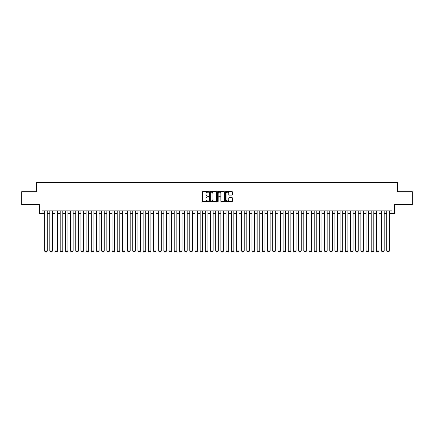 <?xml version="1.0" encoding="UTF-8"?>
<svg xmlns="http://www.w3.org/2000/svg" width="434" height="434" viewBox="0 0 434 434"><rect width="100%" height="100%" fill="white"/><g stroke="black" fill="none" stroke-linecap="round" stroke-linejoin="round"><path stroke-width="0.65" d="M208.705 191.871A0.358 0.358 0 0 0 208.353 191.513L202.944 191.513A0.51 0.51 0 0 0 202.434 192.023L202.434 201.181A0.51 0.51 0 0 0 202.944 201.691L208.353 201.691A0.358 0.358 0 0 0 208.705 201.333A0.358 0.358 0 0 0 208.353 200.98L207.653 200.98A1.627 1.627 0 0 1 206.02 199.347L206.02 198.588A1.627 1.627 0 0 1 207.653 196.96L208.353 196.96A0.358 0.358 0 0 0 208.705 196.602A0.358 0.358 0 0 0 208.353 196.244L207.653 196.244A1.627 1.627 0 0 1 206.02 194.616L206.02 193.852A1.627 1.627 0 0 1 207.653 192.224L208.353 192.224A0.358 0.358 0 0 0 208.705 191.871M231.87 195.099A0.51 0.51 0 0 0 232.38 194.589L232.38 192.023A0.51 0.51 0 0 0 231.87 191.513L225.864 191.513A0.51 0.51 0 0 0 225.36 192.023L225.36 201.181A0.51 0.51 0 0 0 225.864 201.691L231.87 201.691A0.51 0.51 0 0 0 232.38 201.181L232.38 198.078A0.51 0.51 0 0 0 231.87 197.568L229.298 197.568A0.51 0.51 0 0 0 228.794 198.078L228.794 199.618A1.362 1.362 0 0 1 227.432 200.98A1.362 1.362 0 0 1 226.071 199.618L226.071 193.586A1.362 1.362 0 0 1 227.432 192.224A1.362 1.362 0 0 1 228.794 193.586L228.794 194.589A0.51 0.51 0 0 0 229.298 195.099L231.87 195.099M42.044 213.447L42.044 210.859L391.956 210.859L391.956 213.447L394.544 213.447L394.544 204.636L412.3 204.636L412.3 191.676L397.398 191.676L397.398 182.345L36.602 182.345L36.602 191.676L21.7 191.676L21.7 204.636L39.456 204.636L39.456 213.447L44.637 213.447M216.555 192.023A0.51 0.51 0 0 0 216.045 191.513L210.04 191.513A0.51 0.51 0 0 0 209.535 192.023L209.535 201.181A0.51 0.51 0 0 0 210.04 201.691L216.045 201.691A0.51 0.51 0 0 0 216.555 201.181L216.555 192.023M217.955 191.513L223.96 191.513A0.51 0.51 0 0 1 224.465 192.023L224.465 201.181A0.51 0.51 0 0 1 223.96 201.691L221.389 201.691A0.51 0.51 0 0 1 220.879 201.181L220.879 197.465A0.51 0.51 0 0 0 220.369 196.96L218.665 196.96A0.51 0.51 0 0 0 218.156 197.465L218.156 201.333A0.358 0.358 0 0 1 217.803 201.691A0.358 0.358 0 0 1 217.445 201.333L217.445 192.023A0.51 0.51 0 0 1 217.955 191.513M47.23 213.447L49.823 213.447M52.416 213.447L55.004 213.447M57.597 213.447L60.19 213.447M62.784 213.447L65.371 213.447M67.964 213.447L70.558 213.447M73.151 213.447L75.744 213.447M78.332 213.447L80.925 213.447M83.518 213.447L86.111 213.447M88.699 213.447L91.292 213.447M93.885 213.447L96.478 213.447M99.066 213.447L101.659 213.447M104.252 213.447L106.845 213.447M109.439 213.447L112.026 213.447M114.619 213.447L117.213 213.447M119.806 213.447L122.393 213.447M124.987 213.447L127.58 213.447M130.173 213.447L132.761 213.447M135.354 213.447L137.947 213.447M140.54 213.447L143.133 213.447M145.721 213.447L148.314 213.447M150.907 213.447L153.5 213.447M156.088 213.447L158.681 213.447M161.274 213.447L163.868 213.447M166.455 213.447L169.048 213.447M171.642 213.447L174.235 213.447M176.828 213.447L179.416 213.447M182.009 213.447L184.602 213.447M187.195 213.447L189.783 213.447M192.376 213.447L194.969 213.447M197.562 213.447L200.15 213.447M202.743 213.447L205.336 213.447M207.929 213.447L210.523 213.447M213.11 213.447L215.703 213.447M218.297 213.447L220.89 213.447M223.477 213.447L226.071 213.447M228.664 213.447L231.257 213.447M233.85 213.447L236.438 213.447M239.031 213.447L241.624 213.447M244.217 213.447L246.805 213.447M249.398 213.447L251.991 213.447M254.584 213.447L257.172 213.447M259.765 213.447L262.358 213.447M264.952 213.447L267.545 213.447M270.132 213.447L272.726 213.447M275.319 213.447L277.912 213.447M280.5 213.447L283.093 213.447M285.686 213.447L288.279 213.447M290.867 213.447L293.46 213.447M296.053 213.447L298.646 213.447M301.239 213.447L303.827 213.447M306.42 213.447L309.013 213.447M311.607 213.447L314.194 213.447M316.787 213.447L319.381 213.447M321.974 213.447L324.561 213.447M327.155 213.447L329.748 213.447M332.341 213.447L334.934 213.447M337.522 213.447L340.115 213.447M342.708 213.447L345.301 213.447M347.889 213.447L350.482 213.447M353.075 213.447L355.668 213.447M358.256 213.447L360.849 213.447M363.442 213.447L366.036 213.447M368.629 213.447L371.216 213.447M373.81 213.447L376.403 213.447M378.996 213.447L381.584 213.447M384.177 213.447L386.77 213.447M389.363 213.447L391.956 213.447M210.604 192.224A0.358 0.358 0 0 0 210.246 192.582L210.246 200.622A0.358 0.358 0 0 0 210.604 200.98L211.342 200.98A1.627 1.627 0 0 0 212.969 199.347L212.969 193.852A1.627 1.627 0 0 0 211.342 192.224L210.604 192.224M220.879 193.613A1.362 1.362 0 0 0 219.517 192.251A1.362 1.362 0 0 0 218.156 193.613L218.156 195.734A0.51 0.51 0 0 0 218.665 196.244L220.369 196.244A0.51 0.51 0 0 0 220.879 195.734L220.879 193.613M47.23 210.859L47.23 250.982L44.637 250.982L44.637 210.859M47.23 250.982L46.839 251.655L45.027 251.655L44.637 250.982M52.416 210.859L52.416 250.982L49.823 250.982L49.823 210.859M52.416 250.982L52.026 251.655L50.208 251.655L49.823 250.982M57.597 210.859L57.597 250.982L55.004 250.982L55.004 210.859M57.597 250.982L57.207 251.655L55.395 251.655L55.004 250.982M62.784 210.859L62.784 250.982L60.19 250.982L60.19 210.859M62.784 250.982L62.393 251.655L60.581 251.655L60.19 250.982M67.964 210.859L67.964 250.982L65.371 250.982L65.371 210.859M67.964 250.982L67.579 251.655L65.762 251.655L65.371 250.982M73.151 210.859L73.151 250.982L70.558 250.982L70.558 210.859M73.151 250.982L72.76 251.655L70.948 251.655L70.558 250.982M78.332 210.859L78.332 250.982L75.744 250.982L75.744 210.859M78.332 250.982L77.946 251.655L76.129 251.655L75.744 250.982M83.518 210.859L83.518 250.982L80.925 250.982L80.925 210.859M83.518 250.982L83.127 251.655L81.315 251.655L80.925 250.982M88.699 210.859L88.699 250.982L86.111 250.982L86.111 210.859M88.699 250.982L88.314 251.655L86.496 251.655L86.111 250.982M93.885 210.859L93.885 250.982L91.292 250.982L91.292 210.859M93.885 250.982L93.494 251.655L91.682 251.655L91.292 250.982M99.066 210.859L99.066 250.982L96.478 250.982L96.478 210.859M99.066 250.982L98.681 251.655L96.863 251.655L96.478 250.982M104.252 210.859L104.252 250.982L101.659 250.982L101.659 210.859M104.252 250.982L103.862 251.655L102.05 251.655L101.659 250.982M109.439 210.859L109.439 250.982L106.845 250.982L106.845 210.859M109.439 250.982L109.048 251.655L107.231 251.655L106.845 250.982M114.619 210.859L114.619 250.982L112.026 250.982L112.026 210.859M114.619 250.982L114.229 251.655L112.417 251.655L112.026 250.982M119.806 210.859L119.806 250.982L117.213 250.982L117.213 210.859M119.806 250.982L119.415 251.655L117.603 251.655L117.213 250.982M124.987 210.859L124.987 250.982L122.393 250.982L122.393 210.859M124.987 250.982L124.596 251.655L122.784 251.655L122.393 250.982M130.173 210.859L130.173 250.982L127.58 250.982L127.58 210.859M130.173 250.982L129.782 251.655L127.97 251.655L127.58 250.982M135.354 210.859L135.354 250.982L132.761 250.982L132.761 210.859M135.354 250.982L134.969 251.655L133.151 251.655L132.761 250.982M140.54 210.859L140.54 250.982L137.947 250.982L137.947 210.859M140.54 250.982L140.149 251.655L138.338 251.655L137.947 250.982M145.721 210.859L145.721 250.982L143.133 250.982L143.133 210.859M145.721 250.982L145.336 251.655L143.518 251.655L143.133 250.982M150.907 210.859L150.907 250.982L148.314 250.982L148.314 210.859M150.907 250.982L150.517 251.655L148.705 251.655L148.314 250.982M156.088 210.859L156.088 250.982L153.5 250.982L153.5 210.859M156.088 250.982L155.703 251.655L153.886 251.655L153.5 250.982M161.274 210.859L161.274 250.982L158.681 250.982L158.681 210.859M161.274 250.982L160.884 251.655L159.072 251.655L158.681 250.982M166.455 210.859L166.455 250.982L163.868 250.982L163.868 210.859M166.455 250.982L166.07 251.655L164.253 251.655L163.868 250.982M171.642 210.859L171.642 250.982L169.048 250.982L169.048 210.859M171.642 250.982L171.251 251.655L169.439 251.655L169.048 250.982M176.828 210.859L176.828 250.982L174.235 250.982L174.235 210.859M176.828 250.982L176.437 251.655L174.62 251.655L174.235 250.982M182.009 210.859L182.009 250.982L179.416 250.982L179.416 210.859M182.009 250.982L181.618 251.655L179.806 251.655L179.416 250.982M187.195 210.859L187.195 250.982L184.602 250.982L184.602 210.859M187.195 250.982L186.804 251.655L184.993 251.655L184.602 250.982M192.376 210.859L192.376 250.982L189.783 250.982L189.783 210.859M192.376 250.982L191.991 251.655L190.173 251.655L189.783 250.982M197.562 210.859L197.562 250.982L194.969 250.982L194.969 210.859M197.562 250.982L197.172 251.655L195.36 251.655L194.969 250.982M202.743 210.859L202.743 250.982L200.15 250.982L200.15 210.859M202.743 250.982L202.358 251.655L200.541 251.655L200.15 250.982M207.929 210.859L207.929 250.982L205.336 250.982L205.336 210.859M207.929 250.982L207.539 251.655L205.727 251.655L205.336 250.982M213.11 210.859L213.11 250.982L210.523 250.982L210.523 210.859M213.11 250.982L212.725 251.655L210.908 251.655L210.523 250.982M218.297 210.859L218.297 250.982L215.703 250.982L215.703 210.859M218.297 250.982L217.906 251.655L216.094 251.655L215.703 250.982M223.477 210.859L223.477 250.982L220.89 250.982L220.89 210.859M223.477 250.982L223.092 251.655L221.275 251.655L220.89 250.982M228.664 210.859L228.664 250.982L226.071 250.982L226.071 210.859M228.664 250.982L228.273 251.655L226.461 251.655L226.071 250.982M233.85 210.859L233.85 250.982L231.257 250.982L231.257 210.859M233.85 250.982L233.459 251.655L231.642 251.655L231.257 250.982M239.031 210.859L239.031 250.982L236.438 250.982L236.438 210.859M239.031 250.982L238.64 251.655L236.828 251.655L236.438 250.982M244.217 210.859L244.217 250.982L241.624 250.982L241.624 210.859M244.217 250.982L243.827 251.655L242.009 251.655L241.624 250.982M249.398 210.859L249.398 250.982L246.805 250.982L246.805 210.859M249.398 250.982L249.007 251.655L247.196 251.655L246.805 250.982M254.584 210.859L254.584 250.982L251.991 250.982L251.991 210.859M254.584 250.982L254.194 251.655L252.382 251.655L251.991 250.982M259.765 210.859L259.765 250.982L257.172 250.982L257.172 210.859M259.765 250.982L259.38 251.655L257.563 251.655L257.172 250.982M264.952 210.859L264.952 250.982L262.358 250.982L262.358 210.859M264.952 250.982L264.561 251.655L262.749 251.655L262.358 250.982M270.132 210.859L270.132 250.982L267.545 250.982L267.545 210.859M270.132 250.982L269.747 251.655L267.93 251.655L267.545 250.982M275.319 210.859L275.319 250.982L272.726 250.982L272.726 210.859M275.319 250.982L274.928 251.655L273.116 251.655L272.726 250.982M280.5 210.859L280.5 250.982L277.912 250.982L277.912 210.859M280.5 250.982L280.114 251.655L278.297 251.655L277.912 250.982M285.686 210.859L285.686 250.982L283.093 250.982L283.093 210.859M285.686 250.982L285.295 251.655L283.483 251.655L283.093 250.982M290.867 210.859L290.867 250.982L288.279 250.982L288.279 210.859M290.867 250.982L290.482 251.655L288.664 251.655L288.279 250.982M296.053 210.859L296.053 250.982L293.46 250.982L293.46 210.859M296.053 250.982L295.662 251.655L293.851 251.655L293.46 250.982M301.239 210.859L301.239 250.982L298.646 250.982L298.646 210.859M301.239 250.982L300.849 251.655L299.031 251.655L298.646 250.982M306.42 210.859L306.42 250.982L303.827 250.982L303.827 210.859M306.42 250.982L306.03 251.655L304.218 251.655L303.827 250.982M311.607 210.859L311.607 250.982L309.013 250.982L309.013 210.859M311.607 250.982L311.216 251.655L309.404 251.655L309.013 250.982M316.787 210.859L316.787 250.982L314.194 250.982L314.194 210.859M316.787 250.982L316.397 251.655L314.585 251.655L314.194 250.982M321.974 210.859L321.974 250.982L319.381 250.982L319.381 210.859M321.974 250.982L321.583 251.655L319.771 251.655L319.381 250.982M327.155 210.859L327.155 250.982L324.561 250.982L324.561 210.859M327.155 250.982L326.769 251.655L324.952 251.655L324.561 250.982M332.341 210.859L332.341 250.982L329.748 250.982L329.748 210.859M332.341 250.982L331.95 251.655L330.138 251.655L329.748 250.982M337.522 210.859L337.522 250.982L334.934 250.982L334.934 210.859M337.522 250.982L337.137 251.655L335.319 251.655L334.934 250.982M342.708 210.859L342.708 250.982L340.115 250.982L340.115 210.859M342.708 250.982L342.317 251.655L340.506 251.655L340.115 250.982M347.889 210.859L347.889 250.982L345.301 250.982L345.301 210.859M347.889 250.982L347.504 251.655L345.686 251.655L345.301 250.982M353.075 210.859L353.075 250.982L350.482 250.982L350.482 210.859M353.075 250.982L352.685 251.655L350.873 251.655L350.482 250.982M358.256 210.859L358.256 250.982L355.668 250.982L355.668 210.859M358.256 250.982L357.871 251.655L356.054 251.655L355.668 250.982M363.442 210.859L363.442 250.982L360.849 250.982L360.849 210.859M363.442 250.982L363.052 251.655L361.24 251.655L360.849 250.982M368.629 210.859L368.629 250.982L366.036 250.982L366.036 210.859M368.629 250.982L368.238 251.655L366.421 251.655L366.036 250.982M373.81 210.859L373.81 250.982L371.216 250.982L371.216 210.859M373.81 250.982L373.419 251.655L371.607 251.655L371.216 250.982M378.996 210.859L378.996 250.982L376.403 250.982L376.403 210.859M378.996 250.982L378.605 251.655L376.793 251.655L376.403 250.982M384.177 210.859L384.177 250.982L381.584 250.982L381.584 210.859M384.177 250.982L383.792 251.655L381.974 251.655L381.584 250.982M389.363 210.859L389.363 250.982L386.77 250.982L386.77 210.859M389.363 250.982L388.972 251.655L387.161 251.655L386.77 250.982"/></g></svg>
